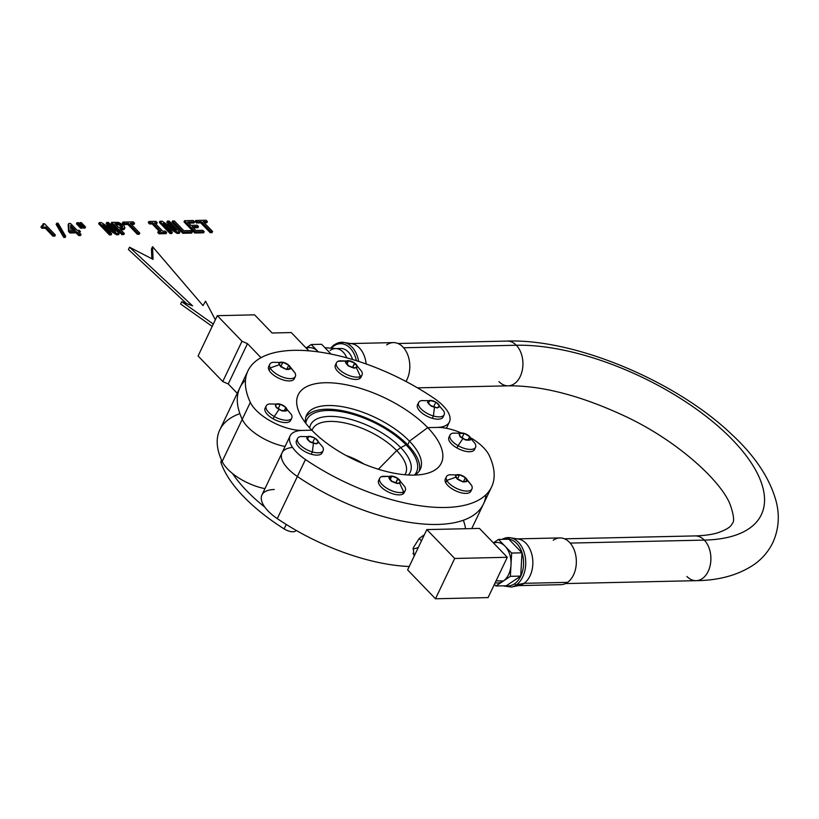 <?xml version="1.0" encoding="UTF-8"?>
<svg xmlns="http://www.w3.org/2000/svg" width="819" height="819" viewBox="0 0 819 819"><rect width="100%" height="100%" fill="white"/><g stroke="black" fill="none" stroke-linecap="round" stroke-linejoin="round"><path stroke-width="1.23" d="M305.774 423.259A60.78 26.423 -154.5 0 1 345.403 412.418A60.78 26.423 -154.5 0 1 406.101 444.891L400.737 447.614A55.17 23.976 25.5 0 0 345.7 418.151A55.17 23.976 25.5 0 0 309.684 427.938A55.17 23.976 -154.5 0 1 345.7 418.151A55.17 23.976 -154.5 0 1 400.737 447.614L396.713 450.604A51.566 22.42 25.5 0 0 347.092 423.474A51.566 22.42 25.5 0 0 312.008 430.415A51.566 22.42 -154.5 0 1 347.092 423.474A51.566 22.42 -154.5 0 1 396.713 450.604L378.358 469.246L396.713 450.604L400.737 447.614L406.101 444.891L407.708 444.86L406.101 444.891A60.78 26.423 25.5 0 0 345.403 412.418A60.78 26.423 25.5 0 0 305.774 423.259M363.892 464.015A35.985 15.643 25.5 0 0 346.191 455.569A35.985 15.643 -154.5 0 1 363.892 464.015M239.875 413.636A134.951 58.661 25.5 0 0 222.144 461.476A35.985 15.643 25.5 0 0 264.957 488.636A35.985 15.643 -154.5 0 1 222.144 461.476L242.229 419.348A35.985 15.643 25.5 0 0 285.053 446.509A35.985 15.643 -154.5 0 1 242.229 419.348L222.144 461.476A134.951 58.661 -154.5 0 1 219.779 429.903L239.875 387.786A134.951 58.661 25.5 0 0 242.229 419.348A134.951 58.661 -154.5 0 1 245.495 380.047A134.951 58.661 25.5 0 0 242.229 419.348A134.951 58.661 -154.5 0 1 239.875 387.786L247.962 370.812A134.951 58.661 25.5 0 0 250.327 402.385L242.229 419.348L250.327 402.385A35.985 15.643 25.5 0 0 302.395 430.415L311.804 430.2A79.31 34.48 -154.5 0 1 299.908 414.025A79.31 34.48 -154.5 0 1 336.189 383.241A79.31 34.48 -154.5 0 1 427.733 427.62L409.459 441.165A62.971 27.375 25.5 0 0 342.69 406.756A62.971 27.375 25.5 0 0 305.548 422.973A62.971 27.375 -154.5 0 1 306.593 415.079A62.971 27.375 -154.5 0 1 350.46 408.435A62.971 27.375 -154.5 0 1 409.459 441.165L407.708 444.86L406.101 444.891A60.78 26.423 -154.5 0 1 414.434 475.092A60.78 26.423 25.5 0 0 406.101 444.891L400.737 447.614L406.101 444.891L407.708 444.86A62.971 27.375 25.5 0 0 350.819 412.684A62.971 27.375 25.5 0 0 305.876 417.004A62.971 27.375 -154.5 0 1 350.819 412.684A62.971 27.375 -154.5 0 1 407.708 444.86L409.459 441.165L427.733 427.62L437.141 427.416A35.985 15.643 25.5 0 0 449.416 421.959A35.985 15.643 25.5 0 0 434.08 398.3A134.951 58.661 25.5 0 0 247.962 370.812M408.343 474.989A55.17 23.976 25.5 0 0 400.737 447.614A55.17 23.976 -154.5 0 1 408.343 474.989M396.713 450.604L400.737 447.614L396.713 450.604A51.566 22.42 -154.5 0 1 404.944 474.744A51.566 22.42 25.5 0 0 396.713 450.604L378.358 469.246L396.713 450.604M274.211 489.506A35.985 15.643 25.5 0 0 277.272 518.622A134.951 58.661 25.5 0 0 409.244 566.502A134.951 58.661 -154.5 0 1 277.272 518.622A35.985 15.643 -154.5 0 1 261.937 494.963L282.033 452.835A35.985 15.643 25.5 0 0 297.358 476.494L277.272 518.622L297.358 476.494A134.951 58.661 25.5 0 0 483.476 503.982A134.951 58.661 -154.5 0 1 297.358 476.494A35.985 15.643 -154.5 0 1 292.598 447.461A35.985 15.643 25.5 0 0 297.358 476.494L305.456 459.531A134.951 58.661 25.5 0 0 491.574 487.008A134.951 58.661 25.5 0 0 489.209 455.436A35.985 15.643 25.5 0 0 471.355 438.165A35.985 15.643 -154.5 0 1 489.209 455.436A134.951 58.661 -154.5 0 1 445.567 507.483A134.951 58.661 -154.5 0 1 305.456 459.531L297.358 476.494A35.985 15.643 -154.5 0 1 282.033 452.835L290.121 435.872A35.985 15.643 25.5 0 0 305.456 459.531A35.985 15.643 -154.5 0 1 302.395 430.415A35.985 15.643 -154.5 0 1 250.327 402.385A134.951 58.661 -154.5 0 1 293.97 350.337A134.951 58.661 -154.5 0 1 434.08 398.3A35.985 15.643 -154.5 0 1 437.141 427.416L427.733 427.62A79.31 34.48 25.5 0 0 325.225 382.739A79.31 34.48 25.5 0 0 311.804 430.2L302.395 430.415A35.985 15.643 25.5 0 0 290.121 435.872M424.477 534.572L419.133 538.574L413.226 547.891L414.107 556.306L413.226 547.891L419.133 538.574L424.477 534.572M485.954 494.748A134.951 58.661 -154.5 0 1 297.358 476.494A134.951 58.661 25.5 0 0 485.954 494.748M465.55 528.726A134.951 58.661 25.5 0 0 463.38 520.239M285.053 446.509A35.985 15.643 -154.5 0 1 242.229 419.348A35.985 15.643 25.5 0 0 285.053 446.509M427.733 427.62A79.31 34.48 -154.5 0 1 425.296 473.832A79.31 34.48 -154.5 0 1 311.804 430.2L302.395 430.415L311.804 430.2A79.31 34.48 25.5 0 0 414.322 475.092A79.31 34.48 25.5 0 0 427.733 427.62L409.459 441.165L427.733 427.62L437.141 427.416L427.733 427.62M414.803 475.081A62.971 27.375 25.5 0 0 409.459 441.165A62.971 27.375 -154.5 0 1 420.28 469.307A62.971 27.375 -154.5 0 1 414.803 475.081M407.708 444.86L409.459 441.165L407.708 444.86A62.971 27.375 -154.5 0 1 419.236 471.068A62.971 27.375 25.5 0 0 407.708 444.86M460.636 432.698A35.985 15.643 25.5 0 0 437.141 427.416A35.985 15.643 -154.5 0 1 460.636 432.698M418.325 403.828A14.169 6.163 25.5 0 0 419.942 411.189A14.169 6.163 25.5 0 0 432.309 418.294L433.405 415.991A14.169 6.163 25.5 0 0 444.174 414.742L443.079 417.045A14.169 6.163 -154.5 0 1 432.309 418.294A14.169 6.163 -154.5 0 1 417.506 404.852L418.601 402.549A14.169 6.163 25.5 0 0 433.405 415.991L432.309 418.294A14.169 6.163 25.5 0 0 443.345 415.765M436.629 402.672A6.235 2.713 25.5 0 0 436.271 402.436L439.506 405.978L437.203 407.985L436.64 407.657L437.5 407.647A6.235 2.713 25.5 0 0 439.332 406.06A6.235 2.713 -154.5 0 1 437.5 407.647L439.506 405.978L436.271 402.436A6.235 2.713 -154.5 0 1 439.189 405.456A6.235 2.713 25.5 0 0 436.629 402.672L443.775 411.128A14.169 6.163 -154.5 0 1 433.405 415.991L434.469 407.268A6.235 2.713 25.5 0 0 436.64 407.657L430.907 405.64A6.235 2.713 -154.5 0 1 427.989 402.62L431.214 406.163L436.64 407.657A6.235 2.713 -154.5 0 1 434.469 407.268A6.235 2.713 -154.5 0 1 431.9 406.224A6.235 2.713 25.5 0 0 434.469 407.268L433.405 415.991A14.169 6.163 -154.5 0 1 419.912 407.575A14.169 6.163 -154.5 0 1 421.662 400.583L432.688 400.798A6.235 2.713 -154.5 0 1 435.278 401.853L430.528 400.419A6.235 2.713 -154.5 0 1 432.698 400.808A6.235 2.713 25.5 0 0 430.528 400.419L427.846 402.016A6.235 2.713 -154.5 0 1 429.668 400.43A6.235 2.713 25.5 0 0 427.846 402.016L427.989 402.62A6.235 2.713 25.5 0 0 430.907 405.64L427.538 402.354L429.668 400.43L435.278 401.853A6.235 2.713 25.5 0 0 432.729 400.819A6.235 2.713 25.5 0 0 432.698 400.808L432.688 400.798M435.831 402.17L435.278 401.853L436.271 402.436L435.831 402.17L433.64 406.756L435.831 402.17M428.511 403.163L429.852 400.358L428.511 403.163M297.287 439.762A14.169 6.163 25.5 0 0 298.904 447.123A14.169 6.163 25.5 0 0 311.271 454.228L312.367 451.924A14.169 6.163 25.5 0 0 323.136 450.675L322.031 452.979A14.169 6.163 -154.5 0 1 311.271 454.228A14.169 6.163 -154.5 0 1 296.458 440.776L297.563 438.472A14.169 6.163 25.5 0 0 312.367 451.924L311.271 454.228A14.169 6.163 25.5 0 0 322.307 451.699M315.591 438.605A6.235 2.713 25.5 0 0 315.223 438.37L318.458 441.912L316.154 443.908L315.602 443.591L316.462 443.57A6.235 2.713 25.5 0 0 318.284 441.984A6.235 2.713 -154.5 0 1 316.462 443.57L318.458 441.912L315.223 438.37A6.235 2.713 -154.5 0 1 318.141 441.39A6.235 2.713 25.5 0 0 315.591 438.605L322.737 447.061A14.169 6.163 -154.5 0 1 312.367 451.924L313.431 443.202A6.235 2.713 25.5 0 0 315.602 443.591L309.858 441.574A6.235 2.713 -154.5 0 1 306.941 438.554L310.176 442.096L315.602 443.591A6.235 2.713 -154.5 0 1 313.431 443.202A6.235 2.713 -154.5 0 1 310.851 442.158A6.235 2.713 25.5 0 0 313.431 443.202L312.367 451.924A14.169 6.163 -154.5 0 1 298.874 443.509A14.169 6.163 -154.5 0 1 300.624 436.507L311.66 436.732A6.235 2.713 -154.5 0 1 314.23 437.786L309.49 436.343A6.235 2.713 -154.5 0 1 311.66 436.732A6.235 2.713 25.5 0 0 309.49 436.343L306.797 437.95A6.235 2.713 -154.5 0 1 308.63 436.363A6.235 2.713 25.5 0 0 306.797 437.95L306.941 438.554A6.235 2.713 25.5 0 0 309.858 441.574L306.797 437.95L308.804 436.292L314.23 437.786A6.235 2.713 25.5 0 0 311.691 436.742L311.65 436.732M314.783 438.104L314.23 437.786L315.223 438.37L314.783 438.104L312.602 442.68L314.783 438.104M307.473 439.097L308.804 436.292L307.473 439.097M336.199 364.086A14.169 6.163 25.5 0 0 342.147 374.907A14.169 6.163 25.5 0 0 359.336 378.798L360.442 376.494A14.169 6.163 25.5 0 0 362.039 375L360.944 377.303A14.169 6.163 -154.5 0 1 359.336 378.798A14.169 6.163 -154.5 0 1 343.386 375.655A14.169 6.163 -154.5 0 1 335.37 365.1L336.466 362.797A14.169 6.163 25.5 0 0 344.492 373.351A14.169 6.163 25.5 0 0 360.442 376.494L359.336 378.798A14.169 6.163 25.5 0 0 361.22 376.023M354.75 363.114L361.64 371.376A14.169 6.163 -154.5 0 1 360.442 376.494L356.378 367.639A6.235 2.713 25.5 0 0 357.145 366.81L357.186 366.267A6.235 2.713 25.5 0 0 354.975 363.278A6.235 2.713 -154.5 0 1 357.186 366.267L354.064 362.643A6.235 2.713 25.5 0 0 350.593 361.066A6.235 2.713 25.5 0 0 349.283 360.769A6.235 2.713 -154.5 0 1 354.064 362.643L348.331 360.667A6.235 2.713 25.5 0 0 346.529 360.954L338.073 361.302L346.529 360.954A6.235 2.713 25.5 0 0 345.761 361.783A6.235 2.713 -154.5 0 1 346.529 360.954A6.235 2.713 -154.5 0 1 348.331 360.667L345.71 362.315A6.235 2.713 25.5 0 0 347.932 365.305A6.235 2.713 -154.5 0 1 345.71 362.315L348.833 365.939A6.235 2.713 25.5 0 0 353.624 367.823A6.235 2.713 -154.5 0 1 348.833 365.939L354.576 367.915A6.235 2.713 25.5 0 0 356.378 367.639A6.235 2.713 -154.5 0 1 354.576 367.915L357.145 366.81A6.235 2.713 -154.5 0 1 356.378 367.639L360.442 376.494A14.169 6.163 -154.5 0 1 342.506 372.123A14.169 6.163 -154.5 0 1 338.073 361.302A14.169 6.163 25.5 0 0 336.466 362.797M354.975 363.278L352.539 367.393L354.627 363.022L357.412 366.789L354.177 368.192L348.157 365.827L345.362 362.059L348.331 360.667L354.627 363.022M338.073 361.302A14.169 6.163 -154.5 0 1 339.527 360.831L350.593 361.066M346.99 364.035L348.597 360.657L346.99 364.035M269.779 364.281A14.169 6.163 25.5 0 0 270.209 367.966L269.103 370.27A14.169 6.163 -154.5 0 1 268.673 366.584L269.779 364.281M295.352 376.484L294.256 378.787A14.169 6.163 -154.5 0 1 282.279 379.658A14.169 6.163 -154.5 0 1 269.103 370.27L270.209 367.966A14.169 6.163 25.5 0 0 283.384 377.354A14.169 6.163 25.5 0 0 295.352 376.484A14.169 6.163 25.5 0 0 294.922 372.799A14.169 6.163 -154.5 0 1 294.953 372.86A14.169 6.163 -154.5 0 1 286.742 378.265A14.169 6.163 -154.5 0 1 270.209 367.966L279.32 364.711A6.235 2.713 -154.5 0 1 279.054 363.298L280.497 366.175A6.235 2.713 -154.5 0 1 279.32 364.711A6.235 2.713 25.5 0 0 280.497 366.175L285.974 369.103A6.235 2.713 -154.5 0 1 281.296 366.84A6.235 2.713 25.5 0 0 285.974 369.103L290.233 368.704A6.235 2.713 -154.5 0 1 286.998 369.318A6.235 2.713 25.5 0 0 290.233 368.704L289.015 365.387A6.235 2.713 -154.5 0 1 290.192 366.84A6.235 2.713 -154.5 0 1 290.458 368.253A6.235 2.713 25.5 0 0 290.192 366.84L294.922 372.799L290.192 366.84A6.235 2.713 25.5 0 0 289.015 365.387L283.548 362.459A6.235 2.713 -154.5 0 1 288.227 364.721A6.235 2.713 25.5 0 0 287.807 364.414A6.235 2.713 25.5 0 0 283.906 362.551A6.235 2.713 25.5 0 0 283.548 362.459L279.289 362.848A6.235 2.713 -154.5 0 1 282.524 362.244A6.235 2.713 25.5 0 0 279.289 362.848L279.054 363.298A6.235 2.713 25.5 0 0 279.32 364.711L270.209 367.966A14.169 6.163 -154.5 0 1 272.84 362.315L283.906 362.551M269.502 365.571A14.169 6.163 25.5 0 0 269.103 370.27A14.169 6.163 25.5 0 0 283.63 380.077A14.169 6.163 25.5 0 0 294.523 377.508M279.289 362.848L282.883 362.295L280.774 366.707L282.883 362.295L288.769 365.141L290.591 368.755L286.517 369.523L280.62 366.677L278.808 363.063L279.289 362.848M286.722 369.43L288.769 365.141L286.722 369.43M266.165 405.937A14.169 6.163 25.5 0 0 274.252 416.523L273.157 418.826A14.169 6.163 -154.5 0 1 265.069 408.241L266.165 405.937M265.899 407.227A14.169 6.163 25.5 0 0 273.157 418.826L274.252 416.523A14.169 6.163 25.5 0 0 291.748 418.14L290.643 420.444A14.169 6.163 -154.5 0 1 273.157 418.826A14.169 6.163 25.5 0 0 290.919 419.154M280.303 404.207L278.204 408.609L280.303 404.207L285.872 407.452L284.316 410.728L286.015 407.667A6.235 2.713 -154.5 0 1 286.65 410.329L285.872 407.452L280.937 404.412A6.235 2.713 -154.5 0 1 283.22 405.456A6.235 2.713 -154.5 0 1 285.36 406.992A6.235 2.713 25.5 0 0 284.193 406.07A6.235 2.713 25.5 0 0 283.22 405.456A6.235 2.713 25.5 0 0 280.937 404.412L276.075 404.176A6.235 2.713 -154.5 0 1 279.873 404.095A6.235 2.713 25.5 0 0 276.075 404.176L275.522 404.32L276.29 407.197A6.235 2.713 -154.5 0 1 275.665 404.535A6.235 2.713 25.5 0 0 276.29 407.197L281.367 410.452A6.235 2.713 -154.5 0 1 279.084 409.408A6.235 2.713 -154.5 0 1 276.945 407.872A6.235 2.713 25.5 0 0 279.084 409.408A6.235 2.713 25.5 0 0 281.367 410.452L286.23 410.688A6.235 2.713 -154.5 0 1 282.442 410.769A6.235 2.713 25.5 0 0 286.23 410.688L286.65 410.329A6.235 2.713 25.5 0 0 286.015 407.667L286.67 410.81L281.879 410.913L276.31 407.667L275.522 404.32L279.873 404.095M284.193 406.07L291.349 414.516A14.169 6.163 -154.5 0 1 287.971 420.219A14.169 6.163 -154.5 0 1 274.252 416.523L279.084 409.408L274.252 416.523A14.169 6.163 -154.5 0 1 269.236 403.972L280.078 404.146M379.422 479.504A14.169 6.163 25.5 0 0 385.37 490.325A14.169 6.163 25.5 0 0 402.559 494.226L403.665 491.922A14.169 6.163 25.5 0 0 405.272 490.417L404.166 492.721A14.169 6.163 -154.5 0 1 402.559 494.226A14.169 6.163 -154.5 0 1 386.609 491.072A14.169 6.163 -154.5 0 1 378.593 480.528L379.688 478.224A14.169 6.163 25.5 0 0 387.715 488.769A14.169 6.163 25.5 0 0 403.665 491.922L402.559 494.226A14.169 6.163 25.5 0 0 404.443 491.441M397.973 478.531L404.873 486.803A14.169 6.163 -154.5 0 1 403.665 491.922L399.6 483.056A6.235 2.713 25.5 0 0 400.368 482.227L400.419 481.695A6.235 2.713 25.5 0 0 398.198 478.705A6.235 2.713 -154.5 0 1 400.419 481.695L397.297 478.071A6.235 2.713 25.5 0 0 393.826 476.494A6.235 2.713 25.5 0 0 392.506 476.187A6.235 2.713 -154.5 0 1 397.297 478.071L391.554 476.085A6.235 2.713 25.5 0 0 389.752 476.371L381.296 476.719L389.752 476.371A6.235 2.713 25.5 0 0 388.984 477.201A6.235 2.713 -154.5 0 1 389.752 476.371A6.235 2.713 -154.5 0 1 391.554 476.085L388.943 477.733A6.235 2.713 25.5 0 0 391.154 480.733A6.235 2.713 -154.5 0 1 388.943 477.733L392.066 481.367A6.235 2.713 25.5 0 0 396.846 483.241A6.235 2.713 -154.5 0 1 392.066 481.367L397.799 483.343A6.235 2.713 25.5 0 0 399.6 483.056A6.235 2.713 -154.5 0 1 397.799 483.343L400.368 482.227A6.235 2.713 -154.5 0 1 399.6 483.056L403.665 491.922A14.169 6.163 -154.5 0 1 385.729 487.54A14.169 6.163 -154.5 0 1 381.296 476.719A14.169 6.163 25.5 0 0 379.688 478.224M398.198 478.705L395.761 482.821L397.85 478.439L400.645 482.217L397.399 483.619L391.38 481.255L388.984 477.201L391.82 476.074L397.85 478.439M381.296 476.719A14.169 6.163 -154.5 0 1 382.76 476.259L393.826 476.494M390.213 479.463L391.82 476.074L390.213 479.463M446.386 476.74A14.169 6.163 25.5 0 0 446.816 480.415L445.72 482.719A14.169 6.163 -154.5 0 1 445.29 479.043L446.386 476.74M471.959 488.933L470.864 491.236A14.169 6.163 -154.5 0 1 458.896 492.117A14.169 6.163 -154.5 0 1 445.72 482.719L446.816 480.415A14.169 6.163 25.5 0 0 459.991 489.813A14.169 6.163 25.5 0 0 471.959 488.933A14.169 6.163 25.5 0 0 471.529 485.257A14.169 6.163 -154.5 0 1 471.56 485.319A14.169 6.163 -154.5 0 1 463.349 490.714A14.169 6.163 -154.5 0 1 446.816 480.415L455.937 477.17A6.235 2.713 -154.5 0 1 455.671 475.757L457.115 478.624A6.235 2.713 -154.5 0 1 455.937 477.17A6.235 2.713 25.5 0 0 457.115 478.624L462.581 481.552A6.235 2.713 -154.5 0 1 457.903 479.289A6.235 2.713 25.5 0 0 462.581 481.552L466.84 481.162A6.235 2.713 -154.5 0 1 463.605 481.767A6.235 2.713 25.5 0 0 466.84 481.162L465.632 477.835A6.235 2.713 -154.5 0 1 466.81 479.299A6.235 2.713 -154.5 0 1 467.076 480.712A6.235 2.713 25.5 0 0 466.81 479.299L471.529 485.257L466.81 479.299A6.235 2.713 25.5 0 0 465.632 477.835L460.155 474.907A6.235 2.713 -154.5 0 1 464.834 477.17A6.235 2.713 25.5 0 0 464.414 476.863A6.235 2.713 25.5 0 0 460.513 475.01A6.235 2.713 25.5 0 0 460.155 474.907L455.896 475.296A6.235 2.713 -154.5 0 1 459.131 474.692A6.235 2.713 25.5 0 0 455.896 475.296L455.671 475.757A6.235 2.713 25.5 0 0 455.937 477.17L446.816 480.415A14.169 6.163 -154.5 0 1 449.447 474.774L460.513 475.01M446.109 478.02A14.169 6.163 25.5 0 0 445.72 482.719A14.169 6.163 25.5 0 0 460.247 492.536A14.169 6.163 25.5 0 0 471.13 489.957M455.896 475.296L459.49 474.744L457.381 479.166L459.49 474.744L465.376 477.6L467.199 481.214L463.124 481.981L457.237 479.125L455.415 475.511L455.896 475.296M463.329 481.889L465.376 477.6L463.329 481.889M449.989 435.084A14.169 6.163 25.5 0 0 458.077 445.669L456.982 447.973A14.169 6.163 -154.5 0 1 448.894 437.387L449.989 435.084M449.723 436.363A14.169 6.163 25.5 0 0 456.982 447.973L458.077 445.669A14.169 6.163 25.5 0 0 475.563 447.287L474.467 449.59A14.169 6.163 -154.5 0 1 456.982 447.973A14.169 6.163 25.5 0 0 474.744 448.3M464.117 433.353L462.029 437.745L464.117 433.353L469.696 436.599L468.13 439.875L469.84 436.814A6.235 2.713 -154.5 0 1 470.464 439.475L469.696 436.599L464.762 433.558A6.235 2.713 -154.5 0 1 467.045 434.602A6.235 2.713 -154.5 0 1 469.185 436.138A6.235 2.713 25.5 0 0 468.018 435.217A6.235 2.713 25.5 0 0 467.045 434.602A6.235 2.713 25.5 0 0 464.762 433.558L459.889 433.323A6.235 2.713 -154.5 0 1 463.687 433.231A6.235 2.713 25.5 0 0 459.889 433.323L459.336 433.466L460.114 436.332A6.235 2.713 -154.5 0 1 459.479 433.681A6.235 2.713 25.5 0 0 460.114 436.332L465.192 439.598A6.235 2.713 -154.5 0 1 462.909 438.554A6.235 2.713 -154.5 0 1 460.769 437.018A6.235 2.713 25.5 0 0 462.909 438.554A6.235 2.713 25.5 0 0 465.192 439.598L470.055 439.834A6.235 2.713 -154.5 0 1 466.257 439.916A6.235 2.713 25.5 0 0 470.055 439.834L470.464 439.475A6.235 2.713 25.5 0 0 469.84 436.814L470.485 439.957L465.704 440.059L460.135 436.814L459.336 433.466L463.687 433.231M468.018 435.217L475.163 443.663A14.169 6.163 -154.5 0 1 471.795 449.365A14.169 6.163 -154.5 0 1 458.077 445.669L462.909 438.554L458.077 445.669A14.169 6.163 -154.5 0 1 453.05 433.118L463.902 433.292M232.494 473.495A130.487 56.716 25.5 0 0 264.844 507.166A130.487 56.716 -154.5 0 1 232.494 473.495M221.683 460.483A8.999 3.911 25.5 0 0 221.079 462.878A130.487 56.716 25.5 0 0 284.132 528.91A8.999 3.911 25.5 0 0 295.557 531.019L296.243 530.446L295.557 531.019A8.999 3.911 -154.5 0 1 284.132 528.91L286.251 524.467L284.132 528.91A130.487 56.716 -154.5 0 1 221.079 462.878L221.949 461.056L221.079 462.878A8.999 3.911 -154.5 0 1 221.089 461.189L221.56 460.206M52.969 236.169L53.522 235.012L55.354 234.971L54.801 236.128L52.969 236.169L45.321 228.235L42.045 228.306L40.95 227.16L41.503 226.013L40.95 227.16L42.045 228.306L42.598 227.15L42.045 228.306L45.321 228.235L45.864 227.078L45.321 228.235L52.969 236.169L54.801 236.128L55.354 234.971L44.523 223.741L43.151 223.771L42.608 224.928L43.151 223.771L43.642 225.44L41.503 226.013L42.598 227.15L45.864 227.078L53.522 235.012L52.969 236.169M43.09 225.747L42.608 224.928L43.09 225.747M55.354 234.971L53.522 235.012L45.864 227.078L42.598 227.15L41.503 226.013L43.642 225.44L43.151 223.771L44.523 223.741L55.354 234.971M63.769 237.449L64.312 236.302L65.704 236.271L65.162 237.418L63.769 237.449L56.132 224.396L56.685 223.249L56.132 224.396L63.769 237.449L65.162 237.418L65.704 236.271L58.098 223.218L56.685 223.249L64.312 236.302L63.769 237.449M65.704 236.271L64.312 236.302L56.685 223.249L58.098 223.218L65.704 236.271M78.716 235.596L79.269 234.439L81.081 234.398L80.528 235.555L78.716 235.596L76.054 232.831L69.902 232.965L68.54 231.552L68.172 224.682L68.724 223.536L68.172 224.682L68.54 231.552L69.093 230.405L68.54 231.552L69.902 232.965L70.454 231.818L69.902 232.965L76.054 232.831L76.597 231.675L76.054 232.831L78.716 235.596L80.528 235.555L81.081 234.398L78.419 231.634L80.416 231.593L79.494 232.75L80.416 231.593L79.177 230.313L77.181 230.354L70.557 223.495L68.724 223.536L69.093 230.405L70.454 231.818L76.597 231.675L79.269 234.439L78.716 235.596M70.905 230.487L70.547 225.399L75.358 230.395L70.905 230.487L75.358 230.395L70.547 225.399L70.905 230.487M73.741 230.426L70.68 227.252L73.741 230.426M81.081 234.398L79.269 234.439L76.597 231.675L70.454 231.818L69.093 230.405L68.724 223.536L70.557 223.495L77.181 230.354L79.177 230.313L80.416 231.593L78.419 231.634L81.081 234.398M76.464 223.843L77.017 222.696L81.235 227.068L80.682 228.214L76.464 223.843L80.682 228.214L81.235 227.068L82.606 227.037L82.054 228.184L80.682 228.214L82.054 228.184L82.606 227.037L78.389 222.666L77.017 222.696L76.464 223.843M81.235 227.068L77.017 222.696L78.389 222.666L82.606 227.037L81.235 227.068M79.412 223.73L79.945 222.625L84.152 226.996L83.61 228.153L82.576 227.088L83.61 228.153L84.152 226.996L85.504 226.965L84.961 228.122L83.61 228.153L84.961 228.122L85.504 226.965L81.296 222.594L79.945 222.625L79.412 223.73M84.152 226.996L79.945 222.625L81.296 222.594L85.504 226.965L84.152 226.996M109.429 234.91L109.971 233.753L111.65 233.722L111.097 234.869L109.429 234.91L98.669 223.761L99.222 222.614L98.669 223.761L109.429 234.91L111.097 234.869L111.65 233.722L102.825 224.58L117.015 233.599L116.462 234.756L106.583 228.47L116.462 234.756L117.015 233.599L119.165 233.548L118.622 234.705L116.462 234.756L118.622 234.705L119.165 233.548L108.415 222.41L106.716 222.44L106.173 223.597L106.716 222.44L115.54 231.582L101.413 222.563L99.222 222.614L109.971 233.753L109.429 234.91M111.21 228.818L106.173 223.597L111.21 228.818M111.65 233.722L109.971 233.753L99.222 222.614L101.413 222.563L115.54 231.582L106.716 222.44L108.415 222.41L119.165 233.548L117.015 233.599L102.825 224.58L111.65 233.722M121.908 234.633L122.451 233.476L124.304 233.435L123.761 234.592L121.908 234.633L111.149 223.485L111.701 222.328L111.149 223.485L121.908 234.633L123.761 234.592L124.304 233.435L119.769 228.736L121.826 228.685L121.273 229.842L121.826 228.685L123.823 228.562L123.28 229.709L121.273 229.842L123.28 229.709L124.938 227.958L124.386 229.115L123.28 229.709L124.938 227.958L123.874 225.338L118.55 222.389L111.701 222.328L122.451 233.476L121.908 234.633M117.352 223.597L118.653 223.669L118.11 224.826L116.8 224.754L117.352 223.597L116.8 224.754L115.95 224.775L118.11 224.826L118.653 223.669L119.84 223.956L119.287 225.112L118.11 224.826L119.287 225.112L119.84 223.956L120.905 224.508L120.352 225.655L119.287 225.112L120.352 225.655L120.905 224.508L121.939 225.389L121.386 226.535L120.352 225.655L121.386 226.535L121.939 225.389L122.635 226.894L118.448 227.365L114.875 223.659L117.352 223.597L114.875 223.659L118.448 227.365L121.98 227.201L122.635 226.32L119.84 223.956L117.352 223.597M121.888 227.211L121.386 226.535L121.888 227.211M124.304 233.435L122.451 233.476L111.701 222.328L118.55 222.389L123.874 225.338L124.938 227.958L119.769 228.736L124.304 233.435M137.367 234.285L137.92 233.139L139.773 233.098L139.22 234.244L137.367 234.285L127.918 224.488L123.659 224.58L122.359 223.239L122.911 222.082L122.359 223.239L123.659 224.58L124.212 223.433L123.659 224.58L127.918 224.488L128.47 223.341L127.918 224.488L137.367 234.285L139.22 234.244L139.773 233.098L130.323 223.3L134.551 223.198L134.009 224.355L131.398 224.416L134.009 224.355L134.551 223.198L133.251 221.857L122.911 222.082L124.212 223.433L128.47 223.341L137.92 233.139L137.367 234.285M139.773 233.098L137.92 233.139L128.47 223.341L124.212 223.433L122.911 222.082L133.251 221.857L134.551 223.198L130.323 223.3L139.773 233.098M158.313 231.306L157.76 232.453L158.313 231.306L159.613 232.647L159.06 233.804L157.76 232.453L159.06 233.804L159.613 232.647L166.626 232.494L166.083 233.65L159.06 233.804L166.083 233.65L166.626 232.494L165.325 231.142L162.746 231.204L154.596 222.758L157.176 222.696L156.624 223.853L155.671 223.874L156.624 223.853L157.176 222.696L155.876 221.345L148.863 221.509L148.311 222.655L148.863 221.509L150.164 222.85L149.611 224.007L148.311 222.655L149.611 224.007L150.164 222.85L152.743 222.799L152.191 223.945L149.611 224.007L152.191 223.945L152.743 222.799L160.893 231.245L158.313 231.306L160.893 231.245L152.743 222.799L150.164 222.85L148.863 221.509L155.876 221.345L157.176 222.696L154.596 222.758L162.746 231.204L165.325 231.142L166.626 232.494L159.613 232.647L158.313 231.306M159.265 231.286L152.191 223.945L159.265 231.286M170.117 233.558L170.659 232.401L172.338 232.371L171.785 233.517L170.117 233.558L159.357 222.41L159.91 221.263L159.357 222.41L170.117 233.558L171.785 233.517L172.338 232.371L163.513 223.229L177.703 232.248L177.15 233.405L167.271 227.119L177.15 233.405L177.703 232.248L179.852 232.197L179.31 233.354L177.15 233.405L179.31 233.354L179.852 232.197L169.103 221.058L167.404 221.089L166.861 222.246L167.404 221.089L176.228 230.231L162.101 221.212L159.91 221.263L170.659 232.401L170.117 233.558M171.898 227.467L166.861 222.246L171.898 227.467M172.338 232.371L170.659 232.401L159.91 221.263L162.101 221.212L176.228 230.231L167.404 221.089L169.103 221.058L179.852 232.197L177.703 232.248L163.513 223.229L172.338 232.371M182.75 233.272L183.302 232.125L192.291 231.92L191.748 233.077L182.75 233.272L172 222.133L172.553 220.976L172 222.133L182.75 233.272L191.748 233.077L192.291 231.92L190.991 230.579L183.855 230.733L174.406 220.935L172.553 220.976L183.302 232.125L182.75 233.272M192.291 231.92L183.302 232.125L172.553 220.976L174.406 220.935L183.855 230.733L190.991 230.579L192.291 231.92M194.748 233.005L195.301 231.859L204.166 231.664L203.624 232.811L194.748 233.005L183.999 221.867L184.541 220.71L183.999 221.867L194.748 233.005L203.624 232.811L204.166 231.664L202.866 230.313L195.854 230.467L192.209 226.689L198.464 226.556L197.911 227.702L193.284 227.805L197.911 227.702L198.464 226.556L197.174 225.225L190.929 225.358L187.705 222.021L194.553 221.867L194.011 223.014L188.779 223.137L194.011 223.014L194.553 221.867L193.253 220.516L184.541 220.71L195.301 231.859L194.748 233.005M204.166 231.664L195.301 231.859L184.541 220.71L193.253 220.516L194.553 221.867L187.705 222.021L190.929 225.358L197.174 225.225L198.464 226.556L192.209 226.689L195.854 230.467L202.866 230.313L204.166 231.664M210.196 232.668L210.739 231.511L212.602 231.47L212.049 232.627L210.196 232.668L200.737 222.87L196.488 222.963L195.188 221.611L195.731 220.465L195.188 221.611L196.488 222.963L197.041 221.806L196.488 222.963L200.737 222.87L201.29 221.714L200.737 222.87L210.196 232.668L212.049 232.627L212.602 231.47L203.143 221.673L207.381 221.58L206.828 222.727L204.218 222.788L206.828 222.727L207.381 221.58L206.081 220.229L195.731 220.465L197.041 221.806L201.29 221.714L210.739 231.511L210.196 232.668M212.602 231.47L210.739 231.511L201.29 221.714L197.041 221.806L195.731 220.465L206.081 220.229L207.381 221.58L203.143 221.673L212.602 231.47M215.346 319.799L205.538 301.177L202.999 305.63L152.559 246.683L151.464 248.986L152.559 246.683L153.04 259.367L129.535 247.195L128.429 249.498L129.535 247.195L192.578 305.866L181.726 301.709L180.63 304.013L181.726 301.709L213.298 324.078L181.726 301.709L192.578 305.866L129.535 247.195L153.04 259.367L152.559 246.683L202.999 305.63L205.538 301.177L215.346 319.799M151.832 258.743L151.464 248.986L151.832 258.743M186.507 303.542L128.429 249.498L186.507 303.542M212.203 326.382L180.63 304.013L212.203 326.382M343.775 342.424A24.867 16.964 -91.3 0 0 334.582 344.738A1.413 0.942 54.5 0 0 333.845 346.027A23.454 16.011 88.7 0 1 356.357 360.667A23.454 16.011 -91.3 0 0 333.845 346.027A1.413 0.942 -125.5 0 1 334.06 344.85L343.775 342.424A24.867 16.964 88.7 0 1 358.661 361.414A24.867 16.964 -91.3 0 0 343.775 342.424L351.832 343.714A23.372 15.95 88.7 0 1 366.154 363.964A23.372 15.95 -91.3 0 0 349.846 343.581L393.335 342.608A23.372 15.95 88.7 0 1 408.231 356.224A23.372 15.95 88.7 0 1 405.989 381.47A23.372 15.95 -91.3 0 0 406.408 351.873A23.372 15.95 -91.3 0 0 386.681 344.922M333.845 346.027A23.454 16.011 -91.3 0 0 331.378 348.218A23.454 16.011 88.7 0 1 333.845 346.027M324.918 347.706L336.322 348.597A18.704 12.756 88.7 0 1 346.775 357.842A18.704 12.756 -91.3 0 0 335.452 348.577L340.632 348.464A18.704 12.756 88.7 0 1 352.6 359.521A18.704 12.756 -91.3 0 0 338.052 348.904M335.452 348.577A18.704 12.756 -91.3 0 0 330.129 350.43M331.071 354.084L321.621 344.287L311.271 344.523L306.388 347.788L311.271 344.523L321.621 344.287L331.071 354.084M247.471 343.652L261.015 357.688L247.471 343.652L228.245 383.957L247.471 343.652L241.984 341.247L247.471 343.652M237.244 393.294L228.245 383.957L222.758 381.552L241.984 341.247L222.758 381.552L198.085 355.989L217.311 315.673L241.984 341.247L217.311 315.673L254.586 314.844L272.092 332.995L254.586 314.844L217.311 315.673L198.085 355.989L222.758 381.552L228.245 383.957L237.244 393.294M291.247 332.565L272.092 332.995L291.247 332.565L308.876 350.839L291.247 332.565M305.958 347.819L309.132 347.614A20.26 13.821 88.7 0 1 318.304 351.894A20.26 13.821 -91.3 0 0 306.347 348.218M318.386 351.904L311.271 344.523L318.386 351.904M514.782 583.609A23.454 16.011 88.7 0 1 505.937 585.769A23.454 16.011 -91.3 0 0 514.782 583.609A1.413 0.942 54.5 0 0 516.39 584.848A24.867 16.964 88.7 0 1 511.414 587.069A24.867 16.964 -91.3 0 0 516.39 584.848A1.413 0.942 -125.5 0 1 514.782 583.609A23.454 16.011 -91.3 0 0 522.788 555.548A23.454 16.011 -91.3 0 0 504.903 539.291A23.454 16.011 88.7 0 1 522.788 555.548A23.454 16.011 88.7 0 1 514.782 583.609M520.72 576.095L522 552.825L508.865 539.199L498.505 539.434L493.703 542.649L498.505 539.434L508.865 539.199L522 552.825L520.72 576.095L506.296 585.759L520.72 576.095L510.37 576.33L520.72 576.095M501.863 539.352L510.309 537.745L518.366 539.035A23.372 15.95 88.7 0 1 532.575 558.323A23.372 15.95 88.7 0 1 524.078 583.323L516.39 584.848A24.867 16.964 -91.3 0 0 525.429 558.251A24.867 16.964 -91.3 0 0 510.309 537.745A24.867 16.964 88.7 0 1 525.429 558.251A24.867 16.964 88.7 0 1 516.39 584.848L524.078 583.323L567.567 582.36A23.372 15.95 -91.3 0 0 574.641 551.156A23.372 15.95 -91.3 0 0 553.214 540.243M567.567 582.36L524.078 583.323A23.372 15.95 -91.3 0 0 532.36 556.889A23.372 15.95 -91.3 0 0 516.379 538.902L559.868 537.929A23.372 15.95 88.7 0 1 575.849 555.927A23.372 15.95 88.7 0 1 567.567 582.36A23.372 15.95 88.7 0 1 560.913 584.674L517.424 585.646A23.372 15.95 -91.3 0 0 524.078 583.323A23.372 15.95 88.7 0 1 519.4 585.411L511.414 587.069L502.897 585.831M510.309 537.745A24.867 16.964 -91.3 0 0 502.211 539.342M495.935 585.984L506.296 585.759L495.935 585.984L510.37 576.33L511.65 553.05L522 552.825L511.65 553.05L498.505 539.434L511.65 553.05L510.37 576.33L495.935 585.984L494.379 584.377L495.935 585.984M503.153 581.162A20.26 13.821 -91.3 0 0 503.45 580.958A20.26 13.821 -91.3 0 0 511.005 564.69A20.26 13.821 -91.3 0 0 505.077 546.242A20.26 13.821 88.7 0 1 511.005 564.69A20.26 13.821 88.7 0 1 503.45 580.958A20.26 13.821 88.7 0 1 503.153 581.162A20.26 13.821 88.7 0 1 497.276 582.964L495.075 582.923M496.068 580.835L503.45 580.958L496.068 580.835M493.202 542.68L496.375 542.475A20.26 13.821 88.7 0 1 505.077 546.242A20.26 13.821 -91.3 0 0 493.591 543.079M488.073 597.594L507.299 557.289L479.453 528.419L426.842 529.586L407.616 569.901L435.473 598.771L454.699 558.466L507.299 557.289L488.073 597.594L435.473 598.771L488.073 597.594M507.299 557.289L454.699 558.466L426.842 529.586L479.453 528.419L507.299 557.289M407.616 569.901L426.842 529.586L454.699 558.466L435.473 598.771L407.616 569.901M419.185 538.513L421.457 540.888L419.185 538.513M412.991 548.873A15.581 9.163 136 0 0 418.376 547.358M570.167 543.079L704.299 540.1A22.389 15.274 88.7 0 1 710.278 564.977A22.389 15.274 88.7 0 1 696.119 580.671A22.389 15.274 -91.3 0 0 710.278 564.977A22.389 15.274 -91.3 0 0 704.299 540.1A167.322 72.727 25.5 0 0 732.606 439.957A167.322 72.727 25.5 0 0 516.328 345.249A22.389 15.274 -91.3 0 0 507.156 341.073A22.389 15.274 88.7 0 1 516.328 345.249L403.634 347.758L516.328 345.249A167.322 72.727 -154.5 0 1 732.606 439.957A167.322 72.727 -154.5 0 1 704.299 540.1L570.167 543.079M686.946 576.484A22.389 15.274 -91.3 0 0 696.119 580.671C718.816 580.446 737.96 575.194 753.562 564.895C761.885 559.152 768.283 551.791 772.737 542.813C778.726 529.637 779.872 515.837 776.166 501.423C769.88 478.337 755.036 455.968 731.633 434.316C675.962 381.091 575.307 338.708 507.156 341.073L397.952 343.499M564.486 538.82L695.126 535.913A22.389 15.274 88.7 0 1 704.299 540.1A22.389 15.274 -91.3 0 0 695.126 535.913C704.36 535.646 711.957 534.592 717.925 532.739C731.838 527.805 731.469 524.416 732.432 523.31C734.448 521.437 733.844 515.622 730.62 505.866C722.665 482.145 676.627 439.486 621.795 414.711C578.879 395.096 540.99 385.473 508.149 385.831A22.389 15.274 -91.3 0 0 522.317 370.127A22.389 15.274 -91.3 0 0 516.328 345.249A22.389 15.274 88.7 0 1 522.317 370.127A22.389 15.274 88.7 0 1 508.149 385.831L417.495 387.848M498.976 381.644A22.389 15.274 -91.3 0 0 508.149 385.831M471.744 528.593L491.574 487.008M446.396 428.286L449.416 421.959M294.953 372.86L287.807 364.414M471.56 485.319L464.414 476.863M334.06 344.85L330.579 348.147M414.598 555.272L412.919 553.398M565.479 583.578L696.119 580.671"/></g></svg>
